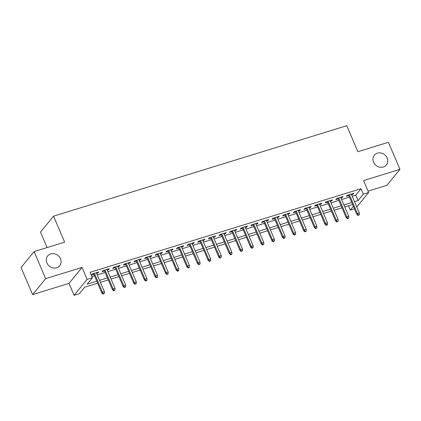 <?xml version="1.0" encoding="UTF-8"?>
<svg xmlns="http://www.w3.org/2000/svg" width="421" height="421" viewBox="0 0 421 421"><rect width="100%" height="100%" fill="white"/><g stroke="black" fill="none" stroke-linecap="round" stroke-linejoin="round"><path stroke-width="0.63" d="M60.492 258.752A7.752 6.883 -140.7 0 1 59.693 265.756A7.752 6.883 -140.7 0 1 52.888 267.909A7.752 6.883 -140.7 0 1 46.894 262.946A7.752 6.883 -140.7 0 1 47.694 255.942A7.752 6.883 -140.7 0 1 54.498 253.789A7.752 6.883 -140.7 0 1 60.492 258.752M387.162 157.975A7.752 6.883 -140.7 0 1 386.362 164.985A7.752 6.883 -140.7 0 1 379.558 167.132A7.752 6.883 -140.7 0 1 373.564 162.174A7.752 6.883 -140.7 0 1 374.364 155.165A7.752 6.883 -140.7 0 1 381.173 153.018A7.752 6.883 -140.7 0 1 387.162 157.975M97.661 283.18L84.674 287.19L79.38 293.658L74.064 295.3L87.126 279.339L92.436 277.702L87.142 284.17L96.809 281.186M68.986 283.386L82.042 267.424L45.657 278.649L34.106 251.574L21.05 267.53L32.601 294.605L68.986 283.386L74.064 295.3M47.094 247.564L40.505 232.113L53.562 216.152L346.772 125.7L357.861 151.697L388.399 142.277L399.95 169.353L363.565 180.577L368.649 192.492L356.798 206.974M368.059 191.118L386.894 185.314L399.95 169.353M354.45 208.8L350.277 210.09L353.377 206.295M348.451 205.816L350.277 210.09M45.657 278.649L32.601 294.605M96.63 273.424L97.84 273.05L98.724 271.971L92.346 273.934L91.468 275.013L93.862 274.276M107.255 270.145L108.465 269.772L109.344 268.693L102.971 270.661L102.093 271.74L104.487 270.998M117.875 266.867L119.085 266.493L119.969 265.414L113.596 267.382L112.712 268.461L115.112 267.719M128.5 263.588L129.71 263.214L130.594 262.141L124.221 264.104L123.337 265.183L125.732 264.446M139.125 260.315L140.335 259.941L141.219 258.862L134.841 260.825L133.962 261.904L136.357 261.167M149.744 257.036L150.96 256.663L151.839 255.584L145.466 257.552L144.582 258.631L146.982 257.889M160.369 253.758L161.58 253.384L162.464 252.305L156.091 254.273L155.207 255.352L157.607 254.61M170.994 250.479L172.205 250.106L173.089 249.032L166.711 250.995L165.832 252.074L168.226 251.337M181.619 247.206L182.83 246.832L183.709 245.753L177.336 247.716L176.452 248.795L178.851 248.058M192.239 243.927L193.45 243.554L194.334 242.475L187.961 244.443L187.077 245.522L189.476 244.78M202.864 240.649L204.074 240.275L204.959 239.196L198.586 241.165L197.702 242.243L200.096 241.501M213.489 237.37L214.699 236.997L215.578 235.923L209.205 237.886L208.327 238.965L210.721 238.228M224.109 234.097L225.324 233.723L226.203 232.645L219.83 234.608L218.946 235.686L221.346 234.95M234.734 230.819L235.944 230.445L236.828 229.366L230.455 231.334L229.571 232.413L231.966 231.671M245.359 227.54L246.569 227.166L247.453 226.088L241.075 228.056L240.196 229.135L242.591 228.392M255.984 224.261L257.194 223.888L258.073 222.814L251.7 224.777L250.816 225.856L253.216 225.119M266.604 220.988L267.814 220.615L268.698 219.536L262.325 221.499L261.441 222.577L263.841 221.841M277.228 217.71L278.439 217.336L279.323 216.257L272.945 218.225L272.066 219.304L274.46 218.562M287.853 214.431L289.064 214.057L289.943 212.979L283.57 214.947L282.691 216.026L285.085 215.284M298.473 211.153L299.684 210.779L300.568 209.705L294.195 211.668L293.311 212.747L295.71 212.01M309.098 207.879L310.309 207.506L311.193 206.427L304.82 208.39L303.936 209.469L306.33 208.732M319.723 204.601L320.934 204.227L321.818 203.148L315.44 205.116L314.561 206.195L316.955 205.453M330.348 201.322L331.559 200.949L332.437 199.87L326.065 201.838L325.18 202.917L327.58 202.175M340.968 198.044L342.178 197.67L343.062 196.591L336.689 198.559L335.805 199.638L338.205 198.901M352.23 196.265L355.729 195.186L361.023 188.713L90.126 272.287L92.436 277.702M91.952 276.56L94.504 275.771M97.267 274.918L105.124 272.492M107.892 271.64L115.749 269.219M118.517 268.361L126.374 265.94M129.136 265.088L136.993 262.662M139.761 261.809L147.618 259.383M150.386 258.531L158.243 256.11M161.006 255.252L168.863 252.832M171.631 251.979L179.488 249.553M182.256 248.7L190.113 246.274M192.881 245.422L200.738 243.001M203.501 242.143L211.358 239.723M214.126 238.87L221.983 236.444M224.751 235.592L232.608 233.166M235.371 232.313L243.227 229.892M245.996 229.035L253.852 226.614M256.621 225.761L264.477 223.335M267.246 222.483L275.102 220.057M277.865 219.204L285.722 216.783M288.49 215.926L296.347 213.505M299.115 212.652L306.972 210.226M309.735 209.374L317.592 206.948M320.36 206.095L328.217 203.675M330.985 202.817L338.842 200.396M341.605 199.543L349.467 197.117M351.593 194.77L352.803 194.397L353.687 193.318L347.309 195.281L346.43 196.36L348.825 195.623M82.042 267.424L87.126 279.339M361.023 188.713L363.334 194.128L368.649 192.492M34.106 251.574L64.65 242.149L53.562 216.152M352.624 204.527L344.767 206.953M341.999 207.806L334.142 210.232M331.38 211.084L323.523 213.505M320.755 214.357L312.898 216.783M310.13 217.636L302.273 220.062M299.51 220.914L291.653 223.34M288.885 224.193L281.028 226.614M278.26 227.466L270.403 229.892M267.635 230.745L259.778 233.171M257.015 234.023L249.158 236.449M246.39 237.302L238.533 239.723M235.765 240.575L227.908 243.001M225.146 243.854L217.289 246.28M214.521 247.132L206.664 249.558M203.896 250.411L196.039 252.832M193.276 253.684L185.414 256.11M182.651 256.963L174.794 259.389M172.026 260.241L164.169 262.667M161.401 263.52L153.544 265.94M150.781 266.793L142.924 269.219M140.156 270.072L132.299 272.498M129.531 273.35L121.674 275.776M118.911 276.629L111.055 279.049M108.286 279.907L100.43 282.328M354.54 201.68L358.039 200.601L363.334 194.128M99.577 280.333L107.434 277.907M110.202 277.055L118.059 274.634M120.827 273.782L128.684 271.356M131.447 270.503L139.304 268.077M142.072 267.224L149.929 264.798M152.697 263.946L160.554 261.525M163.316 260.673L171.173 258.247M173.941 257.394L181.798 254.968M184.566 254.116L192.423 251.69M195.191 250.837L203.048 248.416M205.811 247.564L213.668 245.138M216.436 244.285L224.293 241.859M227.061 241.007L234.918 238.581M237.681 237.728L245.538 235.307M248.306 234.455L256.163 232.029M258.931 231.176L266.788 228.75M269.551 227.898L277.413 225.472M280.175 224.619L288.032 222.199M290.8 221.346L298.657 218.92M301.425 218.067L309.282 215.641M312.045 214.789L319.902 212.363M322.67 211.51L330.527 209.09M333.295 208.232L341.152 205.811M343.915 204.959L351.772 202.533M355.729 195.186L358.039 200.601M352.498 193.681L352.803 194.397M341.878 196.96L342.178 197.67M331.253 200.238L331.559 200.949M320.628 203.517L320.934 204.227M310.003 206.79L310.309 207.506M299.384 210.068L299.684 210.779M288.759 213.347L289.064 214.057M278.134 216.626L278.439 217.336M267.514 219.899L267.814 220.615M256.889 223.177L257.194 223.888M246.264 226.456L246.569 227.166M235.639 229.734L235.944 230.445M225.019 233.008L225.324 233.723M214.394 236.286L214.699 236.997M203.769 239.565L204.074 240.275M193.15 242.843L193.45 243.554M182.525 246.117L182.83 246.832M171.9 249.395L172.205 250.106M161.28 252.674L161.58 253.384M150.655 255.952L150.96 256.663M140.03 259.225L140.335 259.941M129.405 262.504L129.71 263.214M118.785 265.783L119.085 266.493M108.16 269.061L108.465 269.772M97.535 272.334L97.84 273.05M348.525 194.907L356.824 214.368L357.455 213.594L349.377 194.644M358.339 215.042L357.987 215.473L359.402 214.715L358.339 215.042L357.455 213.594L359.371 213L351.288 194.055M356.824 214.368L357.987 215.473M359.402 214.715L359.371 213M337.9 198.186L346.199 217.646L346.836 216.868L338.752 197.923M347.72 218.32L347.367 218.752L348.783 217.989L347.72 218.32L346.836 216.868L348.746 216.278L340.663 197.333M346.199 217.646L347.367 218.752M348.783 217.989L348.746 216.278M327.275 201.464L335.574 220.925L336.211 220.146L328.127 201.201M337.095 221.593L336.742 222.025L338.158 221.267L337.095 221.593L336.211 220.146L338.121 219.557L330.043 200.612M335.574 220.925L336.742 222.025M338.158 221.267L338.121 219.557M316.65 204.743L324.954 224.198L325.586 223.425L317.508 204.48M326.47 224.872L326.117 225.303L327.18 224.977L327.533 224.546L326.47 224.872L325.586 223.425L327.501 222.835L319.418 203.89M324.954 224.198L326.117 225.303M327.533 224.546L327.501 222.835M306.03 208.016L314.329 227.477L314.966 226.703L306.883 207.753M315.85 228.15L315.497 228.582L316.908 227.824L315.85 228.15L314.966 226.703L316.876 226.109L308.793 207.164M314.329 227.477L315.497 228.582M316.908 227.824L316.876 226.109M295.405 211.295L303.704 230.755L304.341 229.977L296.258 211.032M305.225 231.429L304.872 231.86L306.288 231.097L305.225 231.429L304.341 229.977L306.251 229.387L298.173 210.442M303.704 230.755L304.872 231.86M306.288 231.097L306.251 229.387M284.78 214.573L293.079 234.034L293.716 233.255L285.638 214.31M294.6 234.702L294.247 235.134L295.663 234.376L294.6 234.702L293.716 233.255L295.631 232.666L287.548 213.721M293.079 234.034L294.247 235.134M295.663 234.376L295.631 232.666M274.16 217.852L282.459 237.307L283.091 236.534L275.013 217.589M283.98 237.981L283.622 238.412L284.685 238.086L285.038 237.655L283.98 237.981L283.091 236.534L285.006 235.944L276.923 216.999M282.459 237.307L283.622 238.412M285.038 237.655L285.006 235.944M263.535 221.125L271.834 240.586L272.471 239.812L264.388 220.862M273.355 241.259L273.003 241.691L274.066 241.365L274.418 240.933L273.355 241.259L272.471 239.812L274.381 239.217L266.304 220.272M271.834 240.586L273.003 241.691M274.418 240.933L274.381 239.217M252.91 224.404L261.209 243.864L261.846 243.085L253.763 224.14M262.73 244.538L262.378 244.969L263.441 244.638L263.793 244.206L262.73 244.538L261.846 243.085L263.757 242.496L255.679 223.551M261.209 243.864L262.378 244.969M263.793 244.206L263.757 242.496M242.285 227.682L250.59 247.143L251.221 246.364L243.143 227.419M252.105 247.811L251.753 248.243L252.816 247.916L253.168 247.485L252.105 247.811L251.221 246.364L253.137 245.775L245.054 226.83M250.59 247.143L251.753 248.243M253.168 247.485L253.137 245.775M231.666 230.961L239.965 250.416L240.601 249.642L232.518 230.697M241.486 251.09L241.133 251.521L242.549 250.763L241.486 251.09L240.601 249.642L242.512 249.053L234.429 230.108M239.965 250.416L241.133 251.521M242.549 250.763L242.512 249.053M221.041 234.234L229.34 253.695L229.977 252.921L221.893 233.971M230.861 254.368L230.508 254.8L231.571 254.473L231.924 254.042L230.861 254.368L229.977 252.921L231.887 252.326L223.809 233.381M229.34 253.695L230.508 254.8M231.924 254.042L231.887 252.326M210.416 237.512L218.72 256.973L219.352 256.194L211.274 237.249M220.236 257.647L219.883 258.078L221.299 257.315L220.236 257.647L219.352 256.194L221.267 255.605L213.184 236.66M218.72 256.973L219.883 258.078M221.299 257.315L221.267 255.605M199.796 240.791L208.095 260.252L208.732 259.473L200.649 240.528M209.616 260.925L209.258 261.352L210.321 261.025L210.674 260.594L209.616 260.925L208.732 259.473L210.642 258.883L202.559 239.938M208.095 260.252L209.258 261.352M210.674 260.594L210.642 258.883M189.171 244.069L197.47 263.525L198.107 262.751L190.024 243.806M198.991 264.199L198.638 264.63L199.701 264.304L200.054 263.872L198.991 264.199L198.107 262.751L200.017 262.162L191.939 243.217M197.47 263.525L198.638 264.63M200.054 263.872L200.017 262.162M178.546 247.343L186.845 266.803L187.482 266.03L179.399 247.08M188.366 267.477L188.013 267.909L189.076 267.582L189.429 267.151L188.366 267.477L187.482 266.03L189.392 265.435L181.314 246.49M186.845 266.803L188.013 267.909M189.429 267.151L189.392 265.435M167.926 250.621L176.225 270.082L176.857 269.303L168.779 250.358M177.741 270.756L177.388 271.187L178.451 270.856L178.804 270.424L177.741 270.756L176.857 269.303L178.772 268.714L170.689 249.769M176.225 270.082L177.388 271.187M178.804 270.424L178.772 268.714M157.301 253.9L165.6 273.361L166.237 272.582L158.154 253.637M167.121 274.034L166.769 274.46L167.832 274.134L168.184 273.703L167.121 274.034L166.237 272.582L168.147 271.992L160.064 253.047M165.6 273.361L166.769 274.46M168.184 273.703L168.147 271.992M146.676 257.178L154.975 276.634L155.612 275.86L147.529 256.915M156.496 277.307L156.144 277.739L157.207 277.413L157.559 276.981L156.496 277.307L155.612 275.86L157.522 275.271L149.444 256.326M154.975 276.634L156.144 277.739M157.559 276.981L157.522 275.271M136.051 260.452L144.356 279.912L144.987 279.139L136.909 260.189M145.871 280.586L145.519 281.017L146.582 280.691L146.934 280.26L145.871 280.586L144.987 279.139L146.903 278.549L138.819 259.599M144.356 279.912L145.519 281.017M146.934 280.26L146.903 278.549M125.432 263.73L133.731 283.191L134.367 282.412L126.284 263.467M135.252 283.865L134.899 284.296L136.309 283.538L135.252 283.865L134.367 282.412L136.278 281.823L128.195 262.878M133.731 283.191L134.899 284.296M136.309 283.538L136.278 281.823M114.807 267.009L123.106 286.469L123.742 285.691L115.659 266.746M124.627 287.143L124.274 287.575L125.69 286.812L124.627 287.143L123.742 285.691L125.653 285.101L117.575 266.156M123.106 286.469L124.274 287.575M125.69 286.812L125.653 285.101M104.182 270.287L112.481 289.743L113.117 288.969L105.039 270.024M114.002 290.416L113.649 290.848L115.065 290.09L114.002 290.416L113.117 288.969L115.033 288.38L106.95 269.435M112.481 289.743L113.649 290.848M115.065 290.09L115.033 288.38M93.562 273.566L101.861 293.021L102.492 292.248L94.415 273.297M103.377 293.695L103.024 294.126L104.44 293.369L103.377 293.695L102.492 292.248L104.408 291.658L96.325 272.708M101.861 293.021L103.024 294.126M104.44 293.369L104.408 291.658"/></g></svg>
